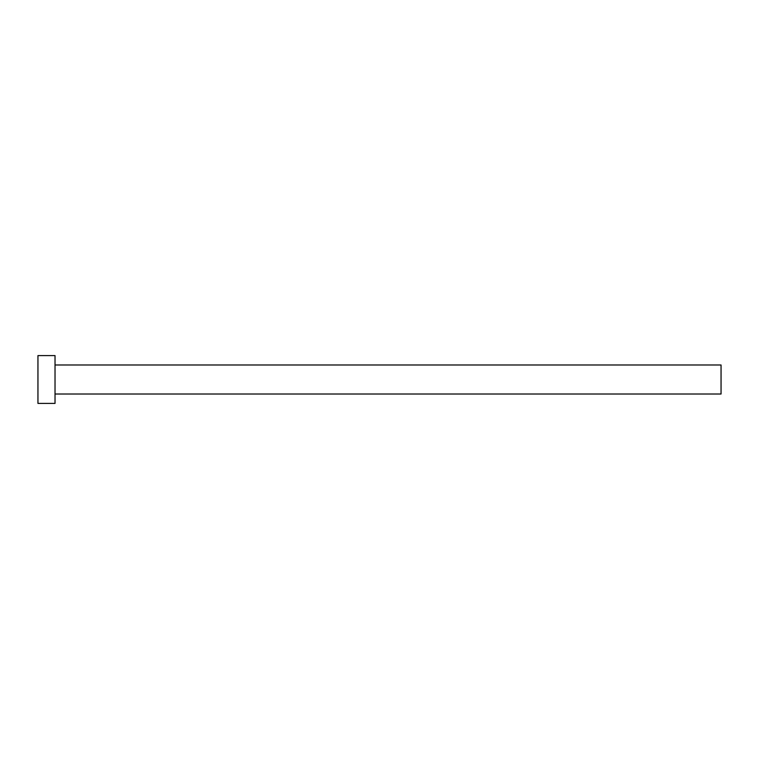 <?xml version="1.0" encoding="UTF-8"?>
<svg xmlns="http://www.w3.org/2000/svg" width="759" height="759" viewBox="0 0 759 759"><rect width="100%" height="100%" fill="white"/><g stroke="black" fill="none" stroke-linecap="round" stroke-linejoin="round"><path stroke-width="0.57" stroke-dasharray="3.79 2.85" d="M721.05 394.016L721.05 364.984M55.027 403.409L55.027 355.591M37.95 403.409L37.95 355.591M55.027 379.5L55.027 364.984L55.027 379.5"/><path stroke-width="1.14" d="M55.027 364.984L721.05 364.984L721.05 394.016L55.027 394.016M55.027 379.5L55.027 403.409L37.95 403.409L37.95 355.591L55.027 355.591L55.027 379.5"/></g></svg>
